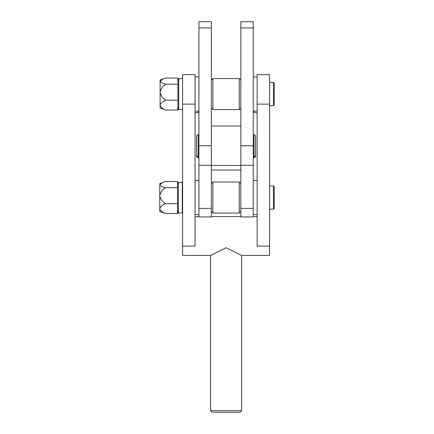 <?xml version="1.0" encoding="UTF-8"?>
<svg xmlns="http://www.w3.org/2000/svg" width="434" height="434" viewBox="0 0 434 434"><rect width="100%" height="100%" fill="white"/><g stroke="black" fill="none" stroke-linecap="round" stroke-linejoin="round"><path stroke-width="0.65" d="M253.266 27.912L240.843 27.912L240.843 21.7L253.266 21.7L253.266 216.946L240.843 216.946L240.843 165.468L240.843 170.025L211.347 170.025L211.347 165.468L211.347 216.946L198.924 216.946L198.924 21.7L211.347 21.7L211.347 145.753L198.924 145.753M240.843 27.912L240.843 145.753L253.266 145.753M241.619 410.678L240.067 412.229L226.092 412.3L212.123 412.229L210.571 410.678L241.619 410.678L241.619 255.42L226.092 247.738L210.571 255.42L182.622 255.42L182.622 74.643L195.045 74.643L195.045 246.094L182.622 246.094M269.568 104.127L257.145 104.127L257.145 74.643L269.568 74.643L269.568 255.42L241.619 255.42M257.145 104.127L257.145 246.094L269.568 246.094M198.924 134.882L198.148 134.882A1.552 1.552 0 0 0 196.597 136.433L196.597 155.068A1.552 1.552 0 0 0 198.148 156.62L198.924 156.62M253.266 156.62L254.042 156.62A1.552 1.552 0 0 0 255.593 155.068L255.593 136.433A1.552 1.552 0 0 0 254.042 134.882L253.266 134.882M240.843 126.034L240.843 165.468L211.347 165.468L211.347 126.034L240.843 126.034M253.266 157.591L254.042 157.591A1.552 1.552 0 0 0 255.593 156.039L255.593 137.41M198.924 157.591L198.148 157.591A1.552 1.552 0 0 1 196.597 156.039L196.597 137.41M240.843 108.023L239.291 109.574L239.291 78.527L212.899 78.527L212.899 109.574L211.347 108.023M240.843 211.51L239.291 213.061L239.291 182.014L212.899 182.014L212.899 213.061L211.347 211.51M273.447 185.893L274.223 186.669L274.223 208.407L273.447 209.183L273.447 185.893L269.568 185.893M273.447 82.406L274.223 83.182L274.223 104.919L273.447 105.695L273.447 82.406L269.568 82.406M273.447 105.69L269.568 105.695M178.407 197.535L178.407 212.986L182.285 212.986L182.285 182.356L178.407 182.356L178.407 197.535M182.285 182.356L178.407 182.356M182.622 109.498L178.743 109.498L178.743 78.603L182.622 78.603M177.544 181.542L177.544 203.72L165.522 203.72C162.392 201.832 160.477 199.163 159.777 195.718C160.477 192.278 162.392 189.609 165.522 187.721C162.397 186.994 160.482 185.964 159.777 184.629L162.842 182.41L165.522 181.542L177.544 181.542M177.544 203.72L177.544 213.533L178.407 210.447M177.544 213.533L165.522 213.533C162.392 212.378 160.477 210.74 159.777 208.624C160.477 206.513 162.392 204.881 165.522 203.72M162.842 182.41L159.777 183.566L159.777 211.51L165.522 213.533M177.544 187.721L165.522 187.721M177.875 78.055L177.875 100.232L165.853 100.232C162.728 98.344 160.813 95.675 160.108 92.23C160.808 88.791 162.723 86.127 165.853 84.234C162.734 83.507 160.819 82.476 160.108 81.142L163.173 78.923L165.853 78.055L177.875 78.055M177.875 100.232L177.875 110.046L178.743 106.959M177.875 110.046L165.853 110.046C162.728 108.891 160.813 107.252 160.108 105.142C160.808 103.026 162.723 101.393 165.853 100.232M163.173 78.923L160.108 80.078L160.108 108.023L165.853 110.046M177.875 84.234L165.853 84.234M254.194 111.131L254.194 112.688L257.145 112.688M198.484 111.131L198.219 112.59L198.642 111.131M198.219 112.59L195.045 112.59M211.347 27.912L198.924 27.912M195.045 104.127L182.622 104.127M198.148 134.882L198.148 157.591M254.042 157.591L254.042 134.882M211.347 208.401L198.924 208.401M253.266 208.401L240.843 208.401M253.266 165.316L240.843 165.316M211.347 165.316L198.924 165.316M257.145 111.131L253.266 111.131M257.145 76.97L253.266 76.97M257.145 216.604L253.266 216.604M240.843 216.604L211.347 216.604M198.924 216.604L195.045 216.604M210.566 410.678L210.566 255.42M198.924 111.131L195.045 111.131M198.924 76.97L195.045 76.97M198.924 214.618L195.045 214.618M198.924 180.457L195.045 180.457M257.145 214.618L253.266 214.618M257.145 180.457L253.266 180.457M239.291 109.574L212.899 109.574M211.347 80.078L212.899 78.527M240.843 80.078L239.291 78.527M239.291 213.061L212.899 213.061M211.347 183.566L212.899 182.014M240.843 183.566L239.291 182.014M182.285 206.855L182.622 206.855M269.568 209.183L273.447 209.183M182.285 188.22L182.622 188.22M178.407 184.629L177.81 182.41M178.743 81.142L178.146 78.923"/></g></svg>
